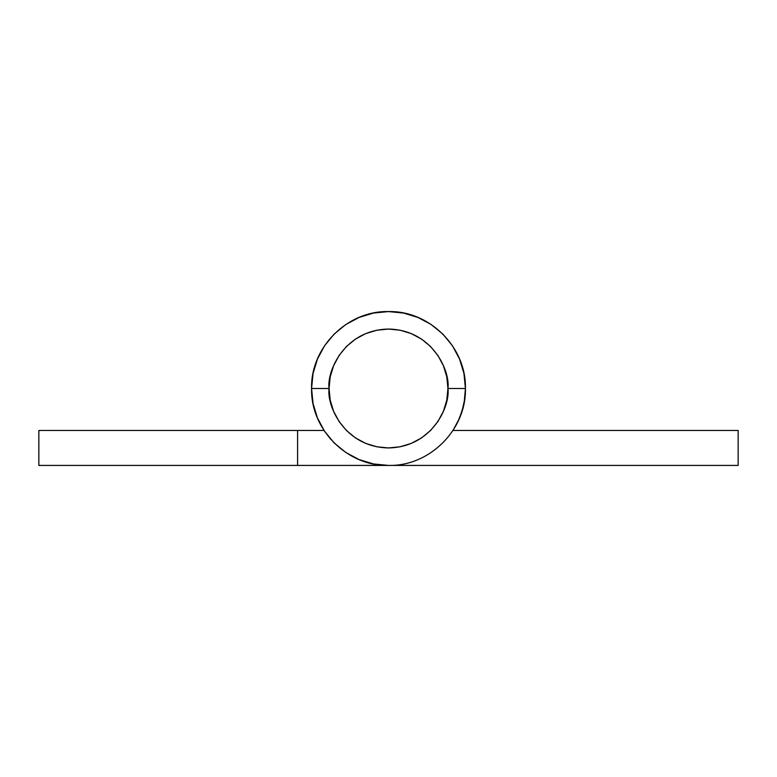<?xml version="1.0" encoding="UTF-8"?>
<svg xmlns="http://www.w3.org/2000/svg" width="777" height="777" viewBox="0 0 777 777"><rect width="100%" height="100%" fill="white"/><g stroke="black" fill="none" stroke-linecap="round" stroke-linejoin="round"><path stroke-width="1.17" d="M297.591 465.423L297.591 430.458L38.85 430.458L38.85 465.423L388.5 465.423L297.591 465.423L297.591 430.458L38.85 430.458L38.85 465.423L297.591 465.423M324.028 430.458L297.591 430.458L324.028 430.458M452.972 430.458L459.09 419.075L452.972 430.458L459.09 419.075L452.972 430.458L458.333 420.755L462.247 410.382L464.627 399.553L465.423 388.5L463.947 373.494L459.566 359.061L452.457 345.765L442.89 334.11L431.235 324.543L417.939 317.434L403.506 313.053L388.5 311.577L373.494 313.053L359.061 317.434L345.765 324.543L334.11 334.11L324.543 345.765L317.434 359.061L313.053 373.494L311.577 388.5L313.053 403.506L317.434 417.939L324.543 431.235L334.11 442.89L345.765 452.457L359.061 459.566L373.494 463.947L388.5 465.423L738.15 465.423L738.15 430.458L452.972 430.458L738.15 430.458L738.15 465.423L388.5 465.423M464.238 401.971L465.423 388.568L464.238 401.971M317.91 419.075L316.54 415.676L317.91 419.075M313.549 405.817L312.762 401.971L313.549 405.817M463.451 405.817L460.46 415.676L463.451 405.827M324.553 431.254L330.662 439.219M465.423 388.5L447.94 388.5C450.33 405.885 432.498 447.134 388.5 447.94C344.502 447.134 326.67 405.885 329.06 388.5L311.577 388.5L329.06 388.5C326.67 371.115 344.502 329.866 388.5 329.06C432.498 329.866 450.33 371.115 447.94 388.5L465.423 388.5C466.491 429.584 429.613 466.482 388.5 465.423C347.387 466.482 310.509 429.584 311.577 388.5C310.509 347.416 347.387 310.518 388.5 311.577C429.613 310.518 466.491 347.416 465.423 388.5M355.477 339.073L346.474 346.474L355.477 339.073L365.753 333.586L376.903 330.206L388.5 329.06L400.097 330.206L411.247 333.586L421.522 339.073L430.526 346.474L437.927 355.477L443.414 365.753L446.794 376.903L447.94 388.5L446.794 400.097L443.414 411.247L437.927 421.522L430.526 430.526L421.522 437.927L430.526 430.526M421.522 437.927L411.247 443.414L400.097 446.794L388.5 447.94L376.903 446.794L365.753 443.414L355.477 437.927L346.474 430.526L339.073 421.522L333.586 411.247L330.206 400.097L329.06 388.5L330.206 376.903L333.586 365.753L339.073 355.477L346.474 346.474M459.712 359.401L459.421 358.721M418.473 317.657L417.453 317.23M403.768 313.102L403.253 313.005M389.17 311.577L387.83 311.577M373.747 313.005L373.232 313.102M359.547 317.23L358.527 317.657M317.57 358.721L317.288 359.411"/></g></svg>
